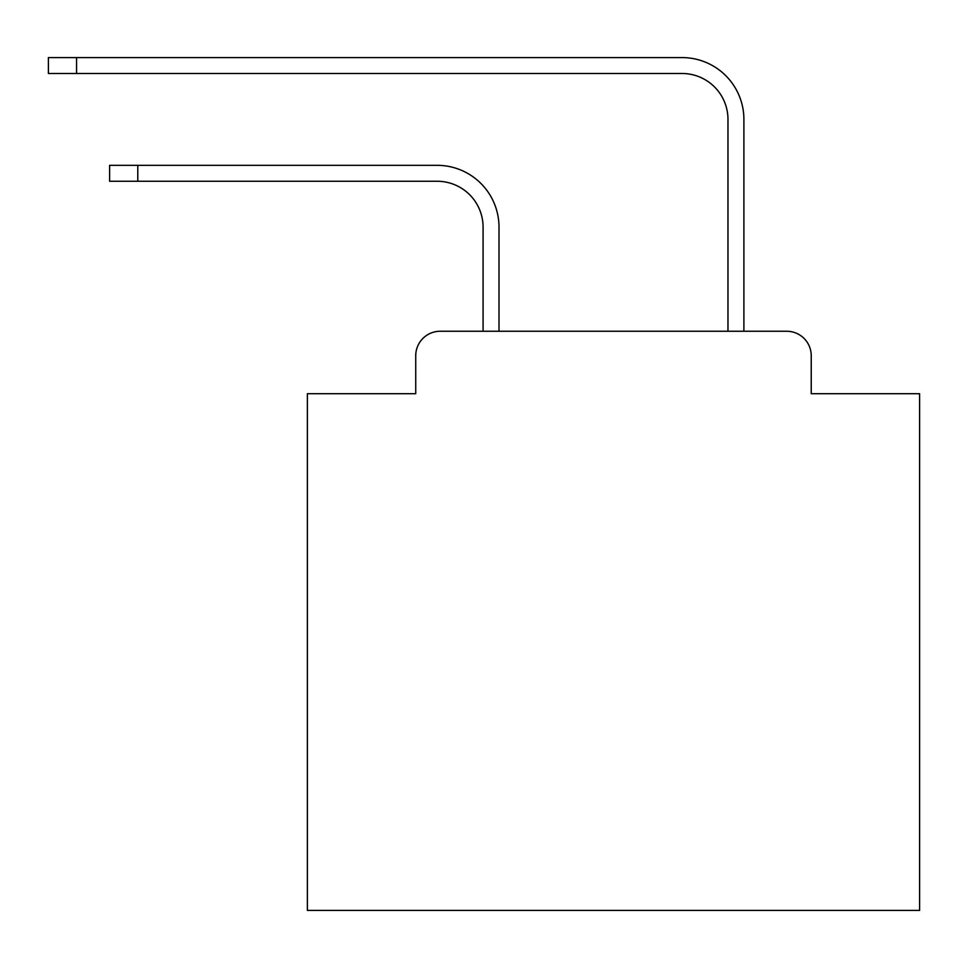 <?xml version="1.0" encoding="UTF-8"?>
<svg xmlns="http://www.w3.org/2000/svg" width="968" height="968" viewBox="0 0 968 968"><rect width="100%" height="100%" fill="white"/><g stroke="black" fill="none" stroke-linecap="round" stroke-linejoin="round"><path stroke-width="1.45" d="M415.732 355.74L415.732 393.698L415.732 355.74A24.49 24.49 0 0 1 440.222 331.25L483.08 331.25L483.08 227.165A45.919 45.919 0 0 0 437.161 181.258A45.919 45.919 0 0 1 483.08 227.165A45.919 45.919 0 0 0 437.161 181.258A45.919 45.919 0 0 1 483.08 227.165A45.919 45.919 0 0 0 437.161 181.258A45.919 45.919 0 0 1 483.08 227.165A45.919 45.919 0 0 0 437.161 181.258A45.919 45.919 0 0 1 483.08 227.165A45.919 45.919 0 0 0 437.161 181.258A45.919 45.919 0 0 1 483.08 227.165A45.919 45.919 0 0 0 437.161 181.258A45.919 45.919 0 0 1 483.08 227.165A45.919 45.919 0 0 0 437.161 181.258A45.919 45.919 0 0 1 483.08 227.165A45.919 45.919 0 0 0 437.161 181.258A45.919 45.919 0 0 1 483.08 227.165A45.919 45.919 0 0 0 437.161 181.258A45.919 45.919 0 0 1 483.08 227.165A45.919 45.919 0 0 0 437.161 181.258A45.919 45.919 0 0 1 483.08 227.165A45.919 45.919 0 0 0 437.161 181.258A45.919 45.919 0 0 1 483.08 227.165A45.919 45.919 0 0 0 437.161 181.258A45.919 45.919 0 0 1 483.08 227.165A45.919 45.919 0 0 0 437.161 181.258A45.919 45.919 0 0 1 483.08 227.165A45.919 45.919 0 0 0 437.161 181.258A45.919 45.919 0 0 1 483.08 227.165A45.919 45.919 0 0 0 437.161 181.258A45.919 45.919 0 0 1 483.08 227.165A45.919 45.919 0 0 0 437.161 181.258A45.919 45.919 0 0 1 483.08 227.165A45.919 45.919 0 0 0 437.161 181.258A45.919 45.919 0 0 1 483.08 227.165A45.919 45.919 0 0 0 437.161 181.258A45.919 45.919 0 0 1 483.08 227.165A45.919 45.919 0 0 0 437.161 181.258A45.919 45.919 0 0 1 483.08 227.165A45.919 45.919 0 0 0 437.161 181.258L109.626 181.258L109.626 165.334L137.783 165.334L137.783 181.258M811.232 393.698L811.232 355.74L811.232 393.698L919.6 393.698L919.6 910.416L307.376 910.416L307.376 393.698L415.732 393.698M811.232 355.74A24.49 24.49 0 0 0 786.742 331.25L440.222 331.25M137.783 165.334L437.161 165.334A61.831 61.831 0 0 1 499.004 227.165L499.004 331.25L499.004 227.165L499.004 331.25L499.004 227.165L499.004 331.25L499.004 227.165L499.004 331.25L499.004 227.165L499.004 331.25L499.004 227.165L499.004 331.25L499.004 227.165L499.004 331.25L499.004 227.165L499.004 331.25L499.004 227.165L499.004 331.25L499.004 227.165L499.004 331.25L499.004 227.165L499.004 331.25L499.004 227.165L499.004 331.25L499.004 227.165L499.004 331.25L499.004 227.165L499.004 331.25L499.004 227.165L499.004 331.25L499.004 227.165L499.004 331.25L499.004 227.165L499.004 331.25L499.004 227.165L499.004 331.25L499.004 227.165L499.004 331.25L499.004 227.165L499.004 331.25L727.972 331.25L727.972 119.415A45.919 45.919 0 0 0 682.053 73.495A45.919 45.919 0 0 1 727.972 119.415A45.919 45.919 0 0 0 682.053 73.495A45.919 45.919 0 0 1 727.972 119.415A45.919 45.919 0 0 0 682.053 73.495A45.919 45.919 0 0 1 727.972 119.415A45.919 45.919 0 0 0 682.053 73.495A45.919 45.919 0 0 1 727.972 119.415A45.919 45.919 0 0 0 682.053 73.495A45.919 45.919 0 0 1 727.972 119.415A45.919 45.919 0 0 0 682.053 73.495A45.919 45.919 0 0 1 727.972 119.415A45.919 45.919 0 0 0 682.053 73.495A45.919 45.919 0 0 1 727.972 119.415A45.919 45.919 0 0 0 682.053 73.495A45.919 45.919 0 0 1 727.972 119.415A45.919 45.919 0 0 0 682.053 73.495A45.919 45.919 0 0 1 727.972 119.415A45.919 45.919 0 0 0 682.053 73.495A45.919 45.919 0 0 1 727.972 119.415A45.919 45.919 0 0 0 682.053 73.495A45.919 45.919 0 0 1 727.972 119.415A45.919 45.919 0 0 0 682.053 73.495A45.919 45.919 0 0 1 727.972 119.415A45.919 45.919 0 0 0 682.053 73.495A45.919 45.919 0 0 1 727.972 119.415A45.919 45.919 0 0 0 682.053 73.495A45.919 45.919 0 0 1 727.972 119.415A45.919 45.919 0 0 0 682.053 73.495A45.919 45.919 0 0 1 727.972 119.415A45.919 45.919 0 0 0 682.053 73.495A45.919 45.919 0 0 1 727.972 119.415A45.919 45.919 0 0 0 682.053 73.495A45.919 45.919 0 0 1 727.972 119.415A45.919 45.919 0 0 0 682.053 73.495A45.919 45.919 0 0 1 727.972 119.415A45.919 45.919 0 0 0 682.053 73.495A45.919 45.919 0 0 1 727.972 119.415A45.919 45.919 0 0 0 682.053 73.495L48.4 73.495L48.4 57.584L76.557 57.584L76.557 73.495M76.557 57.584L682.053 57.584A61.831 61.831 0 0 1 743.896 119.415L743.896 331.25L743.896 119.415L743.896 331.25L743.896 119.415L743.896 331.25L743.896 119.415L743.896 331.25L743.896 119.415L743.896 331.25L743.896 119.415L743.896 331.25L743.896 119.415L743.896 331.25L743.896 119.415L743.896 331.25L743.896 119.415L743.896 331.25L743.896 119.415L743.896 331.25L743.896 119.415L743.896 331.25L743.896 119.415L743.896 331.25L743.896 119.415L743.896 331.25L743.896 119.415L743.896 331.25L743.896 119.415L743.896 331.25L743.896 119.415L743.896 331.25L743.896 119.415L743.896 331.25L743.896 119.415L743.896 331.25L743.896 119.415L743.896 331.25L743.896 119.415L743.896 331.25L786.742 331.25"/></g></svg>
